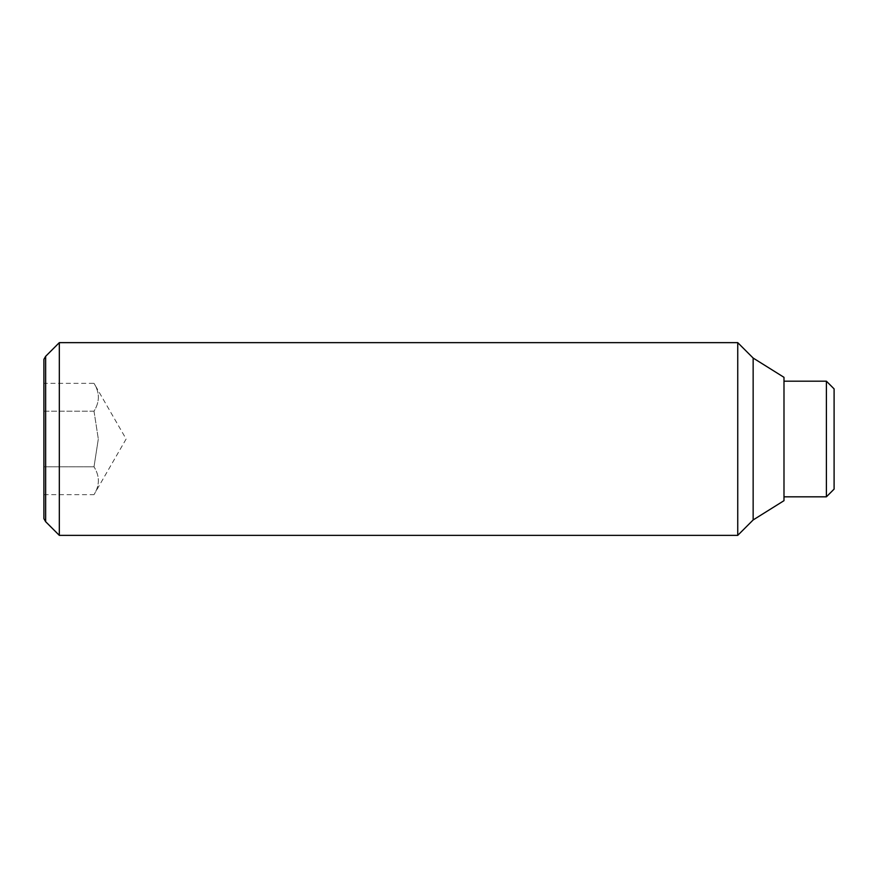 <?xml version="1.0" encoding="UTF-8"?>
<svg xmlns="http://www.w3.org/2000/svg" width="878" height="878" viewBox="0 0 878 878"><rect width="100%" height="100%" fill="white"/><g stroke="black" fill="none" stroke-linecap="round" stroke-linejoin="round"><path stroke-width="0.66" stroke-dasharray="4.39 3.29" d="M94.012 411.178L98.314 439L94.012 411.178C99.807 401.904 99.807 392.62 94.012 383.346C99.807 392.62 99.807 401.904 94.012 411.178L43.9 411.178L43.9 466.822L94.012 466.822L98.314 439L94.012 466.822L43.9 466.822L43.9 494.654L43.9 383.346L43.9 411.178L94.012 411.178M59.32 342.639L59.32 535.361M45.645 521.686L45.645 356.314M737.74 342.639L737.74 535.361M753.148 358.048L753.148 519.952M783.988 377.32L783.988 500.679M43.9 359.332L43.9 518.668M826.396 381.184L826.396 496.816M834.1 388.888L834.1 489.112M43.9 494.654L94.012 494.654C99.807 485.38 99.807 476.095 94.012 466.822C99.807 476.095 99.807 485.38 94.012 494.654L126.136 439L94.012 383.346L43.9 383.346"/><path stroke-width="1.32" d="M59.32 439L59.32 342.639L45.645 356.314L45.645 521.686L59.32 535.361L59.32 439M753.148 519.952L753.148 358.048L783.988 377.32L783.988 500.679L753.148 519.952L737.74 535.361L737.74 342.639L59.32 342.639M45.645 356.314L43.9 359.332L43.9 518.668L45.645 521.686M826.396 381.184L834.1 388.888L834.1 489.112L826.396 496.816L826.396 381.184L783.988 381.184M753.148 358.048L737.74 342.639M826.396 496.816L783.988 496.816M737.74 535.361L59.32 535.361"/></g></svg>
